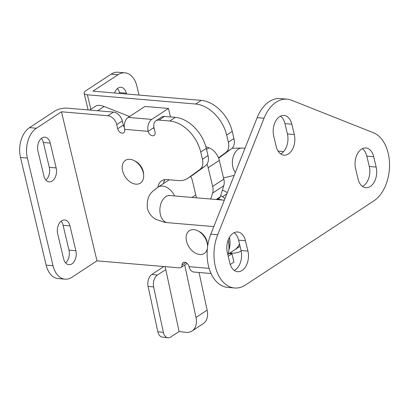 <?xml version="1.0" encoding="UTF-8"?>
<svg xmlns="http://www.w3.org/2000/svg" width="410" height="410" viewBox="0 0 410 410"><rect width="100%" height="100%" fill="white"/><g stroke="black" fill="none" stroke-linecap="round" stroke-linejoin="round"><path stroke-width="0.61" d="M388.178 153.227A36.28 23.539 94.9 0 0 373.407 132.748L291.536 100.224A36.28 23.539 94.9 0 0 287.082 99.164A36.28 23.539 94.9 0 0 264.045 118.234L217.684 234.761A36.28 23.539 94.9 0 0 234.561 287.989A36.28 23.539 94.9 0 0 245.534 284.965L373.766 200.961A36.28 23.539 94.9 0 0 388.178 153.227M280.635 153.888A14.739 9.563 94.9 0 0 287.42 133.967L284.955 123.615A14.739 9.563 94.9 0 0 280.502 116.148M362.507 186.412A14.739 9.563 94.9 0 0 369.292 166.491L366.827 156.138A14.739 9.563 94.9 0 0 362.373 148.671M287.082 99.164L280.209 98.579A36.28 23.539 94.9 0 0 257.167 117.644L210.807 234.177A36.28 23.539 94.9 0 0 227.688 287.4L234.561 287.989M234.269 270.421A14.739 9.563 94.9 0 0 241.059 250.495L238.594 240.147A14.739 9.563 94.9 0 0 234.136 232.675M227.35 252.601L229.815 262.954A14.739 9.563 94.9 0 0 237.626 271.702A14.739 9.563 94.9 0 0 247.937 251.084L245.467 240.731A14.739 9.563 94.9 0 0 237.662 231.983A14.739 9.563 94.9 0 0 227.35 252.601M376.17 167.075L373.705 156.728A14.739 9.563 94.9 0 0 365.894 147.974A14.739 9.563 94.9 0 0 355.583 168.597L358.048 178.945A14.739 9.563 94.9 0 0 365.858 187.698A14.739 9.563 94.9 0 0 376.17 167.075L369.292 166.491M273.711 136.074L276.176 146.421A14.739 9.563 94.9 0 0 283.986 155.17A14.739 9.563 94.9 0 0 294.298 134.552L291.833 124.199A14.739 9.563 94.9 0 0 284.022 115.451A14.739 9.563 94.9 0 0 273.711 136.074M234.674 249.828A27.209 18.45 -123.2 0 0 234.745 249.782A27.209 18.45 -123.2 0 0 239.542 244.129M234.745 249.782L239.204 246.861A27.209 18.45 -123.2 0 0 240.05 246.256M222.322 200.018A27.209 18.45 -123.2 0 0 218.376 199.26A27.209 18.45 -123.2 0 0 217.664 199.214M228.898 249.618A27.209 18.45 -123.2 0 0 229.318 237.585M163.841 181.984A27.209 18.45 -123.2 0 0 164.866 179.626M207.552 246.984A13.602 9.225 -123.2 0 0 206.83 241.808L206.558 240.942A11.336 7.687 -123.2 0 0 201.771 233.633L201.084 233.039A13.602 9.225 -123.2 0 0 193.879 229.667A13.602 9.225 -123.2 0 0 186.524 241.208A13.602 9.225 -123.2 0 0 199.798 254.513A13.602 9.225 -123.2 0 0 207.388 248.409M206.83 241.808A13.602 9.225 -123.2 0 0 201.084 233.039M142.921 171.462L142.649 170.596A11.336 7.687 -123.2 0 0 137.857 163.288L137.176 162.693A13.602 9.225 -123.2 0 0 129.965 159.321A13.602 9.225 -123.2 0 0 122.61 170.862A13.602 9.225 -123.2 0 0 135.884 184.162A13.602 9.225 -123.2 0 0 142.921 171.462A13.602 9.225 -123.2 0 0 137.176 162.693M228.862 250.044A27.209 18.45 -123.2 0 0 229.436 237.38M228.129 254.118L234.607 249.874A27.209 18.45 -123.2 0 0 239.507 243.986M165.158 266.649L179.093 331.536L185.679 332.32A18.137 12.3 -123.2 0 0 192.07 330.972A18.137 12.3 -123.2 0 0 195.99 317.448L184.736 265.039M179.093 331.536L170.729 337.015A9.071 5.791 -83.2 0 1 167.885 337.758A9.071 5.791 -83.2 0 1 163.38 332.407L153.622 286.974A9.071 5.791 -83.2 0 1 157.425 275.059L165.789 269.58M192.07 330.972L203.222 323.664A18.137 12.3 -123.2 0 0 207.137 310.139L199.05 272.486M167.885 337.758L162.339 337.102A9.071 5.791 -83.2 0 1 157.835 331.746L148.082 286.313A9.071 5.791 -83.2 0 1 151.879 274.403L163.882 266.541M129.555 116.512L104.114 106.482A20.408 13.837 -123.2 0 0 99.712 105.416A20.408 13.837 -123.2 0 0 96.622 105.549L89.723 110.07M190.66 176.449A9.071 6.15 56.8 0 1 192.28 180.231L196.492 197.82M210.725 199.034L212.611 193.079A13.602 9.225 -123.2 0 0 212.662 186.427L208.183 167.7A13.602 9.225 -123.2 0 0 206.968 164.251M124.256 126.121L123.523 125.834M217.11 199.578L219.319 198.127A4.536 3.075 -123.2 0 0 220.257 196.841L223.763 185.771A13.602 9.225 -123.2 0 0 223.814 179.124L219.335 160.397A13.602 9.225 -123.2 0 0 208.987 147.825L205.835 146.58M218.509 157.84L225.772 152.53A13.602 9.225 -123.2 0 0 228.365 142.214L233.941 138.559L232.239 131.41L226.663 135.064A31.744 21.525 -123.2 0 0 195.693 104.032L87.397 94.802L90.856 109.326M228.365 142.214L226.663 135.064M241.167 250.981A31.744 21.525 -123.2 0 1 231.199 253.083L229.877 252.97M225.008 198.476L222.481 196.785A27.209 18.45 -123.2 0 0 220.636 195.642M117.485 88.539A9.978 6.473 -85.1 0 1 119.464 92.639L119.648 93.424M88.124 109.931L84.152 93.254A9.071 3.131 -13.4 0 1 86.095 90.564L111.187 74.128A22.673 14.714 -85.1 0 1 118.044 72.242L124.917 72.826A22.673 14.714 94.9 0 0 118.065 74.717L92.973 91.153L201.269 100.378A31.744 21.525 56.8 0 1 232.239 131.41M139.026 95.074L136.935 86.284A22.673 14.714 94.9 0 0 124.917 72.826M114.549 92.988A9.978 6.473 -85.1 0 1 121.052 87.304A9.978 6.473 -85.1 0 1 126.341 93.224L126.526 94.008M233.941 138.559A13.602 9.225 56.8 0 1 231.348 148.876L225.772 152.53M218.622 158.132L219.037 157.86A27.209 18.45 -123.2 0 0 219.565 157.491L231.348 148.876M227.324 192.659A27.209 18.45 -123.2 0 0 222.369 190.178M84.152 93.254A9.071 3.131 -13.4 0 0 87.397 94.802M170.155 116.922L170.447 116.732L168.474 108.45L151.746 119.407A9.071 5.883 94.9 0 0 148.143 131.338A4.536 3.075 -123.2 0 0 152.566 135.777A4.536 3.075 -123.2 0 0 154.068 135.428A4.536 3.075 -123.2 0 0 155.021 131.928L154.032 127.787A9.071 6.15 56.8 0 1 155.938 120.786A9.071 6.15 56.8 0 1 158.936 120.089L164.512 116.44L175.342 117.362A31.744 21.525 56.8 0 1 206.312 148.394L200.736 152.048L202.437 159.198A13.602 9.225 56.8 0 1 199.844 169.514L188.067 178.13A27.209 18.45 56.8 0 1 187.534 178.493A27.209 18.45 56.8 0 1 178.545 180.579L166.88 179.585A15.872 10.762 -123.2 0 0 161.632 180.8A15.872 10.762 -123.2 0 0 157.942 187.201M211.063 273.506L193.853 272.04A9.071 5.883 -85.1 0 1 189.046 266.659A4.536 3.075 -123.2 0 0 183.126 262.569A4.536 3.075 -123.2 0 0 182.035 265.044A4.536 3.075 56.8 0 1 180.943 267.52A4.536 3.075 56.8 0 1 179.447 267.868L96.98 260.842L61.469 111.786L107.881 115.743A9.071 6.15 56.8 0 1 116.732 124.609L117.716 128.75A4.536 3.075 -123.2 0 0 122.144 133.183A4.536 3.075 -123.2 0 0 123.641 132.835A4.536 3.075 -123.2 0 0 124.594 129.334A9.071 5.883 -85.1 0 1 128.197 117.403L151.746 119.407M187.534 178.493L193.11 174.845A27.209 18.45 56.8 0 0 193.638 174.475L205.42 165.86A13.602 9.225 56.8 0 0 208.013 155.544L206.312 148.394M96.98 260.842L71.893 277.278A22.673 14.714 94.9 0 1 65.036 279.169A22.673 14.714 94.9 0 1 53.023 265.706L27.378 158.055L20.5 157.471A22.673 14.714 -85.1 0 1 29.505 127.638L54.597 111.202A9.071 3.131 -13.4 0 1 67.045 108.137L113.457 112.089A9.071 6.15 56.8 0 1 122.308 120.955L123.292 125.096A4.536 3.075 -123.2 0 0 124.286 127.259M200.736 152.048A31.744 21.525 56.8 0 0 169.766 121.011L158.936 120.089M143.577 174.573A11.562 7.841 -123.2 0 0 134.588 160.848M207.491 244.919A11.562 7.841 -123.2 0 0 198.496 231.194M50.235 143.08L56.155 167.926A9.978 6.473 -85.1 0 1 49.174 181.881A9.978 6.473 -85.1 0 1 43.885 175.957L37.971 151.116A9.978 6.473 -85.1 0 1 44.951 137.16A9.978 6.473 -85.1 0 1 50.235 143.08L43.357 142.495L49.277 167.336A9.978 6.473 -85.1 0 1 45.864 180.057M69.961 225.889L75.881 250.73A9.978 6.473 -85.1 0 1 68.9 264.691A9.978 6.473 -85.1 0 1 63.617 258.766L57.697 233.925A9.978 6.473 -85.1 0 1 64.677 219.965A9.978 6.473 -85.1 0 1 69.961 225.889L63.089 225.305L69.003 250.146A9.978 6.473 -85.1 0 1 65.595 262.866M61.469 111.786L36.382 128.222A22.673 14.714 94.9 0 0 27.378 158.055M65.036 279.169L58.158 278.58A22.673 14.714 -85.1 0 1 46.145 265.121L20.5 157.471M41.379 138.395A9.978 6.473 -85.1 0 1 43.357 142.495M61.11 221.205A9.978 6.473 -85.1 0 1 63.089 225.305M153.975 127.52L153.719 127.689A4.536 3.075 -123.2 0 0 154.416 129.396M155.938 120.786L161.514 117.132A9.071 6.15 56.8 0 1 164.512 116.44M164.851 179.626A15.872 10.762 -123.2 0 0 163.518 183.552M228.155 240.106A31.744 21.525 56.8 0 1 227.898 254.907M187.052 263.369A4.536 3.075 56.8 0 1 186.519 263.866L180.943 267.52M168.474 108.45L144.925 106.446L128.197 117.403M228.221 256.265L231.978 253.805L233.951 262.087L230.256 264.501M231.978 253.805L228.995 253.549M168.571 195.355L169.904 195.555A13.602 8.825 94.9 0 0 160.387 214.589A13.602 8.825 94.9 0 0 167.593 222.666L164.63 222.302L156.107 219.483C151.731 217.141 148.83 213.441 147.4 208.388C146.626 200.418 148.579 194.591 153.258 190.911L158.045 187.134L169.258 179.79M235.36 172.456A13.602 8.825 -85.1 0 1 232.865 167.106A13.602 8.825 -85.1 0 1 242.387 148.071L244.975 148.292M174.609 195.954A13.602 9.225 -123.2 0 0 158.045 187.134M217.684 234.761L210.807 234.177M264.045 118.234L257.167 117.644M373.705 156.728L366.827 156.138M245.467 240.731L238.594 240.147M247.937 251.084L241.059 250.495M291.833 124.199L284.955 123.615M294.298 134.552L287.42 133.967M195.99 317.448L207.137 310.139M157.835 331.746L163.38 332.407M148.082 286.313L153.622 286.974M151.879 274.403L157.425 275.059M216.198 199.501L220.257 196.841M212.611 193.079L223.763 185.771M212.662 186.427L223.814 179.124M208.183 167.7L219.335 160.397M206.553 149.414L208.987 147.825M97.616 110.741L104.114 106.482M118.065 74.717L111.187 74.128M195.693 104.032L201.269 100.378M222.481 196.785L226.812 193.945M218.617 158.116L219.565 157.491M126.341 93.224L119.464 92.639M208.013 155.544L202.437 159.198M169.766 121.011L175.342 117.362M153.719 127.689L148.143 131.338L124.594 129.334M189.046 266.659L209.136 268.365M46.145 265.121L53.023 265.706M29.505 127.638L36.382 128.222M107.881 115.743L113.457 112.089M122.308 120.955L116.732 124.609M123.292 125.096L117.716 128.75M185.827 262.559L182.035 265.044M193.638 174.475L188.067 178.13M205.42 165.86L199.844 169.514M75.881 250.73L69.003 250.146M56.155 167.926L49.277 167.336M223.517 177.889L234.197 175.383M167.593 222.666L213.82 226.602M191.972 197.435L195.801 194.929M278.093 151.116L283.607 151.587M232.091 148.241L242.387 148.071M169.904 195.555L224.326 200.193"/></g></svg>

